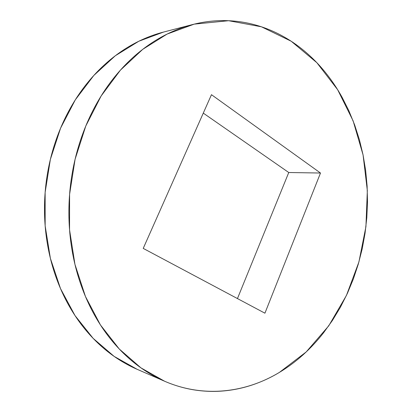 <?xml version="1.0" encoding="UTF-8"?>
<svg xmlns="http://www.w3.org/2000/svg" width="412" height="412" viewBox="0 0 412 412"><rect width="100%" height="100%" fill="white"/><g stroke="black" fill="none" stroke-linecap="round" stroke-linejoin="round"><path stroke-width="0.62" d="M192.579 24.55L163.487 32.079L138.829 41.231L115.303 55.759L93.823 75.453L75.303 99.838L60.579 128.168L50.362 159.434L45.135 192.43L45.155 225.843L50.377 258.319L60.507 288.591L74.999 315.566L93.148 338.365L114.124 356.385L137.052 369.265L164.615 381.239L140.945 367.864L119.253 348.995L100.461 324.986L85.439 296.465L74.948 264.37L69.556 229.875L69.592 194.351L75.092 159.253L85.789 126.015L101.156 95.95L120.443 70.117L142.748 49.332L167.112 34.072L194.207 24.138L228.608 20.713L261.429 26.795L291.196 41.236L316.843 62.681L337.639 89.698L353.13 120.886L363.07 154.927L367.334 190.576L365.928 226.641L358.909 261.981L346.435 295.44L328.745 325.83L306.219 351.915L279.408 372.391C245.578 392.847 203.554 398.147 164.615 381.239M194.207 24.138C204.331 21.681 214.384 20.502 224.36 20.6C234.33 20.708 244.028 21.985 253.457 24.437C262.882 26.898 271.884 30.395 280.469 34.927C289.044 39.459 297.083 44.877 304.586 51.176C312.085 57.474 318.97 64.493 325.238 72.234C331.5 79.98 337.098 88.286 342.022 97.155L348.882 110.771L354.681 125.011L359.418 139.766L363.07 154.927L365.64 170.398L367.113 186.07L367.504 201.854L366.809 217.649L365.037 233.357L362.189 248.889L358.291 264.138L353.341 279.022L347.373 293.426L340.394 307.264L332.443 320.423L323.549 332.803C317.302 340.801 310.478 348.135 303.088 354.804C295.687 361.478 287.797 367.339 279.408 372.391C271.008 377.443 262.228 381.543 253.05 384.684C243.868 387.821 234.428 389.87 224.736 390.834C215.038 391.786 205.258 391.539 195.396 390.092C185.529 388.634 175.78 385.9 166.16 381.898C156.534 377.876 147.269 372.577 138.355 365.985C129.445 359.382 121.143 351.56 113.444 342.511C105.75 333.452 98.906 323.327 92.906 312.142C86.917 300.935 81.983 288.92 78.105 276.086C74.242 263.242 71.58 249.914 70.122 236.102C68.68 222.284 68.5 208.369 69.592 194.351C70.699 180.332 73.042 166.613 76.622 153.187C80.216 139.771 84.918 127.02 90.738 114.938C96.568 102.866 103.314 91.763 110.977 81.627C118.646 71.513 126.984 62.578 135.996 54.827C145.014 47.092 154.433 40.659 164.264 35.525C174.091 30.406 184.071 26.61 194.207 24.138M320.495 173.03L211.464 94.688L143.227 248.4L264.921 313.192L320.495 173.03L264.921 313.192L143.227 248.4L211.464 94.688L320.495 173.03L288.755 172.515L203.286 113.115L288.755 172.515L320.495 173.03M137.181 369.322C128.338 365.501 119.815 360.588 111.616 354.588C102.995 348.258 94.971 340.801 87.535 332.201C80.103 323.59 73.496 313.99 67.712 303.407C61.934 292.808 57.17 281.458 53.431 269.36C49.697 257.253 47.128 244.697 45.706 231.704C44.3 218.7 44.11 205.609 45.135 192.43C46.18 179.251 48.405 166.35 51.819 153.727C55.244 141.115 59.745 129.116 65.317 117.734C70.9 106.368 77.368 95.898 84.728 86.329C92.092 76.776 100.116 68.325 108.799 60.976C117.482 53.642 126.572 47.519 136.073 42.616C145.106 37.966 154.289 34.443 163.621 32.048M237.451 298.566L288.755 172.515L237.451 298.566"/></g></svg>
